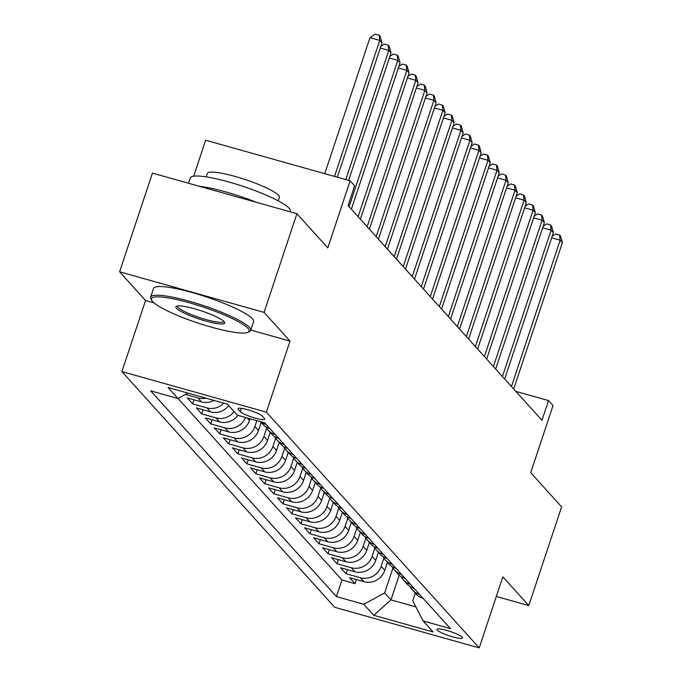 <?xml version="1.0" encoding="UTF-8"?>
<svg xmlns="http://www.w3.org/2000/svg" width="682" height="682" viewBox="0 0 682 682"><rect width="100%" height="100%" fill="white"/><g stroke="black" fill="none" stroke-linecap="round" stroke-linejoin="round"><path stroke-width="1.02" d="M462.243 637.167A13.495 2.208 -161.6 0 0 448.645 630.986A13.495 2.208 -161.6 0 0 436.94 629.401A13.495 2.208 -161.6 0 0 437.256 630.151A13.495 2.208 -161.6 0 0 450.853 636.332A13.495 2.208 -161.6 0 0 462.549 637.917A13.495 2.208 -161.6 0 0 462.243 637.167M121.899 371.571L334.751 607.321L479.216 647.9L266.372 412.158L121.899 371.571L145.539 300.523L154.064 302.91M250.805 330.088L290.012 341.102L264.079 312.382L119.614 271.803L145.539 300.523M119.614 271.803L152.436 173.117L296.909 213.696L327.795 247.907L350.122 180.807L205.649 140.219L193.688 176.186M496.334 596.452L528.78 605.565L561.61 506.879L530.724 472.669L553.042 405.56L548.533 400.564L515.865 391.383M264.079 312.382L296.909 213.696M214.037 400.436A16.871 15.984 -42.1 0 1 201.548 401.911L187.294 397.904L192.708 403.906L194.063 399.814M228.709 405.62A16.871 15.984 -42.1 0 1 210.559 411.902L196.314 407.896L201.719 413.889L203.083 409.797M237.924 415.347A16.871 15.984 -42.1 0 1 219.578 421.894L205.333 417.887L210.738 423.88L212.102 419.788M250.047 418.757L249.476 420.479A16.871 15.984 -42.1 0 1 228.598 431.877L214.353 427.878L219.757 433.871L221.121 429.779M261.163 422.439L258.487 430.47A16.871 15.984 -42.1 0 1 237.617 441.868L223.372 437.861L228.777 443.854L230.141 439.771M270.174 432.431L267.506 440.453A16.871 15.984 -42.1 0 1 246.637 451.859L232.383 447.852L237.796 453.845L239.16 449.753M279.194 442.422L276.525 450.444A16.871 15.984 -42.1 0 1 255.656 461.85L241.402 457.844L246.816 463.837L248.18 459.745M288.213 452.413L285.545 460.435A16.871 15.984 -42.1 0 1 264.676 471.833L250.422 467.835L255.835 473.828L257.199 469.736M297.233 462.396L294.564 470.427A16.871 15.984 -42.1 0 1 273.695 481.824L259.441 477.818L264.855 483.811L266.219 479.727M306.252 472.387L303.584 480.409A16.871 15.984 -42.1 0 1 282.715 491.816L268.461 487.809L273.874 493.802L275.238 489.71M315.272 482.379L312.603 490.401A16.871 15.984 -42.1 0 1 291.734 501.807L277.48 497.8L282.894 503.793L284.258 499.701M324.291 492.37L321.623 500.392A16.871 15.984 -42.1 0 1 300.753 511.79L286.5 507.792L291.913 513.785L293.269 509.693M333.31 502.353L330.642 510.375A16.871 15.984 -42.1 0 1 309.773 521.781L295.519 517.774L300.933 523.767L302.288 519.684M342.33 512.344L339.662 520.366A16.871 15.984 -42.1 0 1 318.792 531.772L304.539 527.766L309.952 533.759L311.307 529.667M351.349 522.335L348.681 530.357A16.871 15.984 -42.1 0 1 327.812 541.764L313.558 537.757L318.971 543.75L320.327 539.658M360.369 532.327L357.7 540.349A16.871 15.984 -42.1 0 1 336.831 551.747L322.577 547.748L327.991 553.741L329.346 549.649M369.388 542.309L366.72 550.331A16.871 15.984 -42.1 0 1 345.851 561.738L331.597 557.731L337.01 563.724L338.366 559.641M378.408 552.301L375.739 560.323A16.871 15.984 -42.1 0 1 354.862 571.729L340.616 567.722L346.021 573.715L347.385 569.623M350.122 180.807L354.631 185.794L348.067 205.538L541.968 420.3L548.533 400.564M238.231 409.396L240.217 411.596A13.069 2.14 -161.6 0 0 253.397 417.58A13.069 2.14 -161.6 0 0 264.727 419.123A13.069 2.14 -161.6 0 0 264.428 418.398L262.442 416.199A13.069 2.14 -161.6 0 0 249.271 410.206A13.069 2.14 -161.6 0 0 237.933 408.671A13.069 2.14 -161.6 0 0 238.231 409.396L238.606 408.271M415.295 593.161L412.763 600.782L423.13 620.961L450.461 628.642L264.676 422.866L237.336 415.185L227.421 404.196L168.07 387.521L177.993 398.51L150.662 390.837L336.448 596.614L363.779 604.286L384.648 592.888L390.965 599.879L415.901 606.886M423.13 620.961L433.053 631.95L373.702 615.275L363.779 604.286M383.881 558.098L381.144 566.316A16.871 15.984 137.9 0 1 360.275 577.722L346.021 573.715M387.427 562.292L384.759 570.314L381.144 566.316M374.861 548.115L372.125 556.333A16.871 15.984 137.9 0 1 351.256 567.731L337.01 563.724M365.842 538.124L363.114 546.342A16.871 15.984 137.9 0 1 342.236 557.74L327.991 553.741M356.822 528.132L354.094 536.35A16.871 15.984 137.9 0 1 333.217 547.757L318.971 543.75M347.803 518.141L345.075 526.359A16.871 15.984 137.9 0 1 324.197 537.766L309.952 533.759M338.784 508.158L336.055 516.376A16.871 15.984 137.9 0 1 315.186 527.774L300.933 523.767M329.764 498.167L327.036 506.385A16.871 15.984 137.9 0 1 306.167 517.783L291.913 513.785M320.753 488.176L318.017 496.394A16.871 15.984 137.9 0 1 297.147 507.8L282.894 503.793M311.734 478.184L308.997 486.402A16.871 15.984 137.9 0 1 288.128 497.809L273.874 493.802M302.714 468.202L299.978 476.42A16.871 15.984 137.9 0 1 279.108 487.818L264.855 483.811M293.695 458.21L290.958 466.428A16.871 15.984 137.9 0 1 270.089 477.826L255.835 473.828M284.675 448.219L281.939 456.437A16.871 15.984 137.9 0 1 261.07 467.843L246.816 463.837M275.656 438.228L272.919 446.446A16.871 15.984 137.9 0 1 252.05 457.852L237.796 453.845M266.636 428.245L263.9 436.463A16.871 15.984 137.9 0 1 243.031 447.861L228.777 443.854M256.816 420.658L254.88 426.472A16.871 15.984 137.9 0 1 234.011 437.87L219.757 433.871M178.045 398.484L341.963 580.032L355.041 583.707L356.405 579.615M384.759 570.314A16.871 15.984 -42.1 0 1 363.881 581.712L349.636 577.714L355.041 583.707M245.494 417.478A16.871 15.984 137.9 0 1 224.992 427.887L210.738 423.88M234.114 411.613A16.871 15.984 137.9 0 1 215.972 417.896L201.719 413.889M223.764 403.173A16.871 15.984 137.9 0 1 206.953 407.904L192.708 403.906M205.845 398.135A16.871 15.984 137.9 0 1 197.933 397.913L185.487 394.418M290.012 341.102L266.372 412.158M528.78 605.565L502.856 576.844L479.216 647.9M399.183 575.165L390.965 599.879L373.702 615.275M392.9 568.089L384.648 592.888M187.908 393.096L177.993 398.51M266.193 424.545A16.871 15.984 137.9 0 1 260.839 421.783M260.473 421.681L262.647 424.085A16.871 15.984 -42.1 0 0 269.799 428.543M275.213 434.536A16.871 15.984 137.9 0 1 268.06 430.078A16.871 15.984 137.9 0 1 265.758 426.719M268.06 430.078L271.666 434.076A16.871 15.984 -42.1 0 0 278.819 438.526M284.232 444.519A16.871 15.984 137.9 0 1 277.071 440.069A16.871 15.984 137.9 0 1 274.778 436.71M277.071 440.069L280.686 444.067A16.871 15.984 -42.1 0 0 287.838 448.517M293.251 454.51A16.871 15.984 137.9 0 1 286.09 450.06A16.871 15.984 137.9 0 1 283.797 446.693M286.09 450.06L289.705 454.059A16.871 15.984 -42.1 0 0 296.858 458.509M302.262 464.502A16.871 15.984 137.9 0 1 295.11 460.052A16.871 15.984 137.9 0 1 292.817 456.684M295.11 460.052L298.716 464.041A16.871 15.984 -42.1 0 0 305.877 468.5M311.282 474.493A16.871 15.984 137.9 0 1 304.129 470.034A16.871 15.984 137.9 0 1 301.828 466.676M304.129 470.034L307.735 474.033A16.871 15.984 -42.1 0 0 314.896 478.483M320.301 484.476A16.871 15.984 137.9 0 1 313.149 480.026A16.871 15.984 137.9 0 1 310.847 476.667M313.149 480.026L316.755 484.024A16.871 15.984 -42.1 0 0 323.916 488.474M329.321 494.467A16.871 15.984 137.9 0 1 322.168 490.017A16.871 15.984 137.9 0 1 319.867 486.65M322.168 490.017L325.774 494.007A16.871 15.984 -42.1 0 0 332.927 498.465M338.34 504.458A16.871 15.984 137.9 0 1 331.188 500.008A16.871 15.984 137.9 0 1 328.886 496.641M331.188 500.008L334.794 503.998A16.871 15.984 -42.1 0 0 341.946 508.457M347.36 514.45A16.871 15.984 137.9 0 1 340.207 509.991A16.871 15.984 137.9 0 1 337.905 506.632M340.207 509.991L343.813 513.989A16.871 15.984 -42.1 0 0 350.966 518.439M356.379 524.432A16.871 15.984 137.9 0 1 349.227 519.982A16.871 15.984 137.9 0 1 346.925 516.624M349.227 519.982L352.833 523.981A16.871 15.984 -42.1 0 0 359.985 528.431M365.399 534.424A16.871 15.984 137.9 0 1 358.246 529.974A16.871 15.984 137.9 0 1 355.944 526.606M358.246 529.974L361.852 533.963A16.871 15.984 -42.1 0 0 369.005 538.422M374.418 544.415A16.871 15.984 137.9 0 1 367.266 539.965A16.871 15.984 137.9 0 1 364.964 536.598M367.266 539.965L370.872 543.955A16.871 15.984 -42.1 0 0 378.024 548.413M383.437 554.406A16.871 15.984 137.9 0 1 376.285 549.948A16.871 15.984 137.9 0 1 373.983 546.589M376.285 549.948L379.891 553.946A16.871 15.984 -42.1 0 0 387.044 558.396M392.457 564.389A16.871 15.984 137.9 0 1 385.304 559.939A16.871 15.984 137.9 0 1 383.003 556.58M385.304 559.939L388.911 563.937A16.871 15.984 -42.1 0 0 396.063 568.387M401.476 574.38A16.871 15.984 137.9 0 1 394.324 569.93A16.871 15.984 137.9 0 1 392.022 566.563M394.324 569.93L397.93 573.92A16.871 15.984 -42.1 0 0 405.082 578.379M410.496 584.372A16.871 15.984 137.9 0 1 403.343 579.922A16.871 15.984 137.9 0 1 401.042 576.554M403.343 579.922L406.949 583.911A16.871 15.984 -42.1 0 0 414.102 588.37M419.515 594.363A16.871 15.984 137.9 0 1 412.354 589.904A16.871 15.984 137.9 0 1 410.061 586.546M341.963 580.032L336.448 596.614M412.354 589.904L415.969 593.903A16.871 15.984 -42.1 0 0 423.121 598.353M334.512 176.416L379.755 40.4L382.014 42.898L337.334 177.209M324.751 173.68L369.994 37.663L379.755 40.4L379.209 35.2L380.113 36.197L382.014 42.898M369.994 37.663L375.305 34.1L379.209 35.2M247.924 328.332A51.448 8.423 -161.6 0 0 192.034 303.55A51.448 8.423 -161.6 0 0 151.702 300.259A51.448 8.423 -161.6 0 0 152.649 301.563A51.448 8.423 -161.6 0 0 200.431 323.856A51.448 8.423 -161.6 0 0 247.984 332.287A51.448 8.423 -161.6 0 0 247.924 328.332M151.702 300.259L150.901 298.716A52.71 8.627 18.4 0 1 150.662 297.122A52.71 8.627 18.4 0 1 196.365 303.32A52.71 8.627 18.4 0 1 249.484 327.471A52.71 8.627 18.4 0 1 250.695 330.403A52.71 8.627 18.4 0 1 249.552 331.529L247.984 332.287M224.105 321.64A25.72 4.211 18.4 0 1 224.574 322.288A25.72 4.211 18.4 0 1 204.412 320.651A25.72 4.211 18.4 0 1 176.468 308.255A25.72 4.211 18.4 0 1 176.433 306.278A25.72 4.211 18.4 0 1 200.218 310.489A25.72 4.211 18.4 0 1 224.105 321.64M177.49 305.988A24.458 4.007 -161.6 0 0 177.473 306.039A24.458 4.007 -161.6 0 0 178.036 307.403A24.458 4.007 -161.6 0 0 202.682 318.605A24.458 4.007 -161.6 0 0 223.892 321.486A24.458 4.007 -161.6 0 0 223.901 321.427M188.539 183.253L190.321 177.908A52.71 8.627 18.4 0 1 236.023 184.106A52.71 8.627 18.4 0 1 289.142 208.257A52.71 8.627 18.4 0 1 290.353 211.19L290.148 211.804M199.212 186.254A52.71 8.627 18.4 0 1 256.671 202.392M206.211 176.885L207.345 173.492A37.953 6.215 18.4 0 1 240.252 177.951A37.953 6.215 18.4 0 1 278.495 195.342A37.953 6.215 18.4 0 1 279.373 197.448L278.239 200.849M150.662 297.122L153.552 288.443A52.71 8.627 18.4 0 1 199.255 294.641A52.71 8.627 18.4 0 1 252.374 318.792A52.71 8.627 18.4 0 1 253.585 321.716L250.695 330.403M345.8 179.588L388.774 50.391L391.033 52.889L348.621 180.38M380.837 46.427L384.324 44.091L388.228 45.183L388.774 50.391L380.309 48.013M388.228 45.183L389.132 46.188L391.033 52.889M349.116 206.706L397.794 60.383L400.053 62.88L351.375 209.204M389.857 56.418L393.344 54.074L397.248 55.174L397.794 60.383L389.328 58.004M397.248 55.174L398.152 56.171L400.053 62.88M358.135 216.697L406.813 70.365L409.072 72.863L360.394 219.195M398.876 66.401L402.363 64.065L406.267 65.165L406.813 70.365L398.348 67.995M406.267 65.165L407.171 66.163L409.072 72.863M367.155 226.68L415.832 80.357L418.083 82.854L369.414 229.178M407.896 76.393L411.382 74.057L415.287 75.156L415.832 80.357L407.367 77.978M415.287 75.156L416.19 76.154L418.083 82.854M376.174 236.671L424.852 90.348L427.103 92.846L378.433 239.169M416.915 86.384L420.402 84.048L424.306 85.139L424.852 90.348L416.387 87.969M424.306 85.139L425.21 86.145L427.103 92.846M385.194 246.662L433.871 100.339L436.122 102.837L387.453 249.16M425.935 96.375L429.421 94.031L433.326 95.13L433.871 100.339L425.406 97.961M433.326 95.13L434.229 96.128L436.122 102.837M394.213 256.654L442.891 110.322L445.141 112.82L396.472 259.143M434.954 106.358L438.441 104.022L442.345 105.122L442.891 110.322L434.425 107.952M442.345 105.122L443.249 106.119L445.141 112.82M403.233 266.636L451.91 120.313L454.161 122.811L405.492 269.134M443.973 116.349L447.46 114.013L451.365 115.113L451.91 120.313L443.445 117.935M451.365 115.113L452.268 116.111L454.161 122.811M412.252 276.628L460.93 130.305L463.18 132.802L414.503 279.126M452.993 126.34L456.48 124.005L460.384 125.096L460.93 130.305L452.464 127.926M460.384 125.096L461.288 126.102L463.18 132.802M421.271 286.619L469.949 140.296L472.2 142.794L423.522 289.117M462.012 136.332L465.499 133.987L469.404 135.087L469.949 140.296L461.484 137.917M469.404 135.087L470.307 136.085L472.2 142.794M430.291 296.61L478.969 150.279L481.219 152.777L432.541 299.1M471.023 146.315L474.519 143.979L478.423 145.078L478.969 150.279L470.503 147.9M478.423 145.078L479.318 146.076L481.219 152.777M439.31 306.593L487.988 160.27L490.239 162.768L441.561 309.091M480.043 156.306L483.538 153.97L487.442 155.07L487.988 160.27L479.523 157.892M487.442 155.07L488.338 156.067L490.239 162.768M448.33 316.584L496.999 170.261L499.258 172.759L450.58 319.082M489.062 166.297L492.557 163.961L496.462 165.053L496.999 170.261L488.534 167.883M496.462 165.053L497.357 166.058L499.258 172.759M457.349 326.576L506.018 180.253L508.278 182.75L459.6 329.074M498.082 176.288L501.568 173.944L505.473 175.044L506.018 180.253L497.553 177.874M505.473 175.044L506.376 176.041L508.278 182.75M466.369 336.567L515.038 190.235L517.297 192.733L468.619 339.056M507.101 186.271L510.588 183.935L514.492 185.035L515.038 190.235L506.573 187.857M514.492 185.035L515.396 186.033L517.297 192.733M475.388 346.55L524.057 200.227L526.316 202.725L477.639 349.048M516.121 196.263L519.607 193.927L523.512 195.026L524.057 200.227L515.592 197.848M523.512 195.026L524.415 196.024L526.316 202.725M484.399 356.541L533.077 210.218L535.336 212.716L486.658 359.039M525.14 206.254L528.627 203.918L532.531 205.009L533.077 210.218L524.611 207.84M532.531 205.009L533.435 206.007L535.336 212.716M493.418 366.532L542.096 220.209L544.355 222.707L495.678 369.03M534.159 216.245L537.646 213.901L541.551 215L542.096 220.209L533.631 217.831M541.551 215L542.454 215.998L544.355 222.707M502.438 376.515L551.116 230.192L553.375 232.69L504.697 379.013M543.179 226.228L546.666 223.892L550.57 224.992L551.116 230.192L542.65 227.814M550.57 224.992L551.474 225.989L553.375 232.69M511.457 386.506L560.135 240.183L562.386 242.681L513.716 389.004M552.198 236.219L555.685 233.883L559.59 234.983L560.135 240.183L551.67 237.805M559.59 234.983L560.493 235.981L562.386 242.681M375.739 560.323L372.125 556.333M366.72 550.331L363.114 546.342M357.7 540.349L354.094 536.35M348.681 530.357L345.075 526.359M339.662 520.366L336.055 516.376M330.642 510.375L327.036 506.385M321.623 500.392L318.017 496.394M312.603 490.401L308.997 486.402M303.584 480.409L299.978 476.42M294.564 470.427L290.958 466.428M285.545 460.435L281.939 456.437M276.525 450.444L272.919 446.446M267.506 440.453L263.9 436.463M258.487 430.47L254.88 426.472M249.476 420.479L247.191 417.955M363.881 581.712L360.275 577.722M354.862 571.729L351.256 567.731M345.851 561.738L342.236 557.74M336.831 551.747L333.217 547.757M327.812 541.764L324.197 537.766M318.792 531.772L315.186 527.774M309.773 521.781L306.167 517.783M300.753 511.79L297.147 507.8M291.734 501.807L288.128 497.809M282.715 491.816L279.108 487.818M273.695 481.824L270.089 477.826M264.676 471.833L261.07 467.843M255.656 461.85L252.05 457.852M246.637 451.859L243.031 447.861M237.617 441.868L234.011 437.87M228.598 431.877L224.992 427.887M219.578 421.894L215.972 417.896M210.559 411.902L206.953 407.904M201.548 401.911L197.933 397.913M241.3 408.339L240.217 411.596"/></g></svg>
